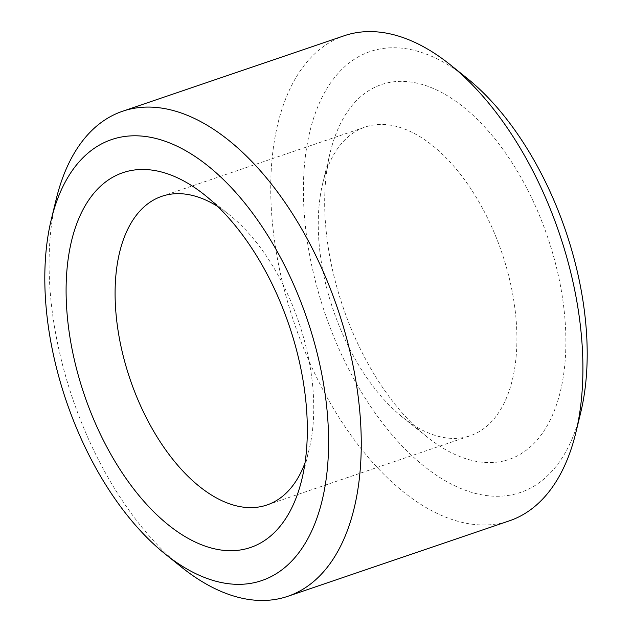 <?xml version="1.0" encoding="UTF-8"?>
<svg xmlns="http://www.w3.org/2000/svg" width="632" height="632" viewBox="0 0 632 632"><rect width="100%" height="100%" fill="white"/><g stroke="black" fill="none" stroke-linecap="round" stroke-linejoin="round"><path stroke-width="0.47" stroke-dasharray="3.16 2.37" d="M305.043 462.774A163.048 89.041 -108.8 0 0 309.23 448.957A163.048 89.041 -108.8 0 0 229.487 214.888A163.048 89.041 -108.8 0 0 217.74 206.498M466.582 436.838A163.048 89.041 -108.8 0 0 470.161 435.772A163.048 89.041 -108.8 0 0 501.871 252.721A163.048 89.041 -108.8 0 0 365.012 127.095A163.048 89.041 -108.8 0 0 322.77 183.114A163.048 89.041 -108.8 0 0 402.513 417.183A163.048 89.041 -108.8 0 0 466.582 436.838M466.827 78.06A232.924 127.198 -108.8 0 0 305.722 229.187A232.924 127.198 -108.8 0 0 515.285 494.003A232.924 127.198 -108.8 0 0 580.737 412.451M344.203 35.755A256.213 139.917 -108.8 0 0 292.671 318.315A256.213 139.917 -108.8 0 0 503.823 522.49A256.213 139.917 -108.8 0 0 509.439 520.815M504.786 460.696A197.982 108.119 -108.8 0 0 521.044 177.608A197.982 108.119 -108.8 0 0 330.165 152.604A197.982 108.119 -108.8 0 0 426.987 436.838A197.982 108.119 -108.8 0 0 504.786 460.696M56.193 199.285A256.213 139.917 -108.8 0 0 181.487 567.109M266.988 504.976L470.161 435.772M161.839 196.307L365.012 127.095M402.513 417.183L426.987 436.838M322.77 183.114L330.165 152.604M229.487 214.888L205.013 195.241M309.23 448.957L301.835 479.467"/><path stroke-width="0.95" d="M217.74 206.498A163.048 89.041 -108.8 0 0 161.839 196.307A163.048 89.041 -108.8 0 0 129.047 376.111A163.048 89.041 -108.8 0 0 263.41 506.042A163.048 89.041 -108.8 0 0 266.988 504.976A163.048 89.041 -108.8 0 0 305.043 462.774M165.173 554.011L181.487 567.109A256.213 139.917 -108.8 0 0 282.18 597.991A256.213 139.917 -108.8 0 0 287.797 596.316L509.439 520.815A256.213 139.917 -108.8 0 0 575.807 432.786L580.737 412.451A232.924 127.198 -108.8 0 0 466.827 78.06L450.513 64.962A256.213 139.917 -108.8 0 0 344.203 35.755L122.561 111.256A256.213 139.917 -108.8 0 0 56.193 199.285L51.263 219.62A232.924 127.198 -108.8 0 0 165.173 554.011A232.924 127.198 -108.8 0 0 256.711 582.088A232.924 127.198 -108.8 0 0 275.829 249.032A232.924 127.198 -108.8 0 0 51.263 219.62M575.807 432.786A256.213 139.917 -108.8 0 0 450.513 64.962M287.797 596.316A256.213 139.917 -108.8 0 0 337.622 308.669A256.213 139.917 -108.8 0 0 122.561 111.256M246.203 548.781A197.982 108.119 -108.8 0 0 301.835 479.467A197.982 108.119 -108.8 0 0 205.013 195.241A197.982 108.119 -108.8 0 0 68.074 323.695A197.982 108.119 -108.8 0 0 246.203 548.781"/></g></svg>
